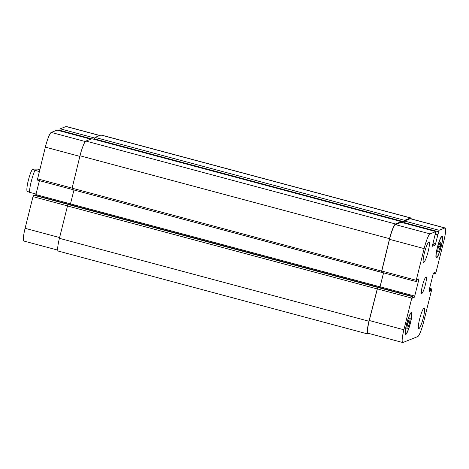 <?xml version="1.0" encoding="UTF-8"?>
<svg xmlns="http://www.w3.org/2000/svg" width="469" height="469" viewBox="0 0 469 469"><rect width="100%" height="100%" fill="white"/><g stroke="black" fill="none" stroke-linecap="round" stroke-linejoin="round"><path stroke-width="0.7" d="M27.032 191.141L29.465 192.284L35.439 193.885L35.955 194.483M39.255 171.502L34.935 170.341L32.537 169.098L37.93 169.145L39.724 169.626M423.736 262.464A10.664 1.624 -75 0 1 423.536 262.482A10.664 1.624 -75 0 1 424.726 251.759A10.664 1.624 -75 0 1 429.059 241.875A10.664 1.624 -75 0 1 428.021 252.011A10.664 1.624 -75 0 1 423.736 262.464M418.94 328.576A10.664 1.624 -75 0 1 418.741 328.593A10.664 1.624 -75 0 1 419.931 317.871A10.664 1.624 -75 0 1 424.263 307.986A10.664 1.624 -75 0 1 423.226 318.123A10.664 1.624 -75 0 1 418.94 328.576M438.591 251.583L437.577 251.982L438.275 247.386L439.975 242.385L440.983 241.981L440.291 246.577L438.591 251.583L437.677 251.337M440.291 246.577L438.691 246.149M407.825 328.083L406.816 328.482L407.508 323.886L409.208 318.885L410.223 318.48L409.525 323.077L407.825 328.083L406.916 327.837M409.525 323.077L407.93 322.649M436.715 257.27A10.664 1.624 105 0 0 441.007 246.817A10.664 1.624 105 0 0 442.038 236.681A10.664 1.624 105 0 0 437.712 246.565A10.664 1.624 105 0 0 436.522 257.288A10.664 1.624 105 0 0 436.715 257.27M436.545 257.956A11.379 1.735 -75 0 1 436.34 257.973A11.379 1.735 -75 0 1 437.606 246.536A11.379 1.735 -75 0 1 442.226 235.995A11.379 1.735 -75 0 1 441.118 246.805A11.379 1.735 -75 0 1 436.545 257.956M405.955 333.77A10.664 1.624 105 0 0 410.24 323.317A10.664 1.624 105 0 0 411.278 313.181A10.664 1.624 105 0 0 406.951 323.065A10.664 1.624 105 0 0 405.761 333.787A10.664 1.624 105 0 0 405.955 333.77M405.785 334.456A11.379 1.735 -75 0 1 405.574 334.473A11.379 1.735 -75 0 1 406.846 323.035A11.379 1.735 -75 0 1 411.46 312.495A11.379 1.735 -75 0 1 410.357 323.305A11.379 1.735 -75 0 1 405.785 334.456M402.971 342.493A14.222 2.169 -75 0 1 402.707 342.517A14.222 2.169 -75 0 1 403.891 329.777L411.788 298.102L412.38 296.631L412.867 296.437L412.603 298.143L414.133 297.534L414.725 296.062L418.694 280.157L418.782 278.885L417.263 279.495L416.619 281.359L416.114 281.547L416.232 280.274L424.134 248.599A14.222 2.169 -75 0 1 430.05 233.89L435.842 231.58L432.271 246.325L435.197 245.164L439.06 230.279L444.829 227.975A14.222 2.169 -75 0 1 445.093 227.952A14.222 2.169 -75 0 1 443.909 240.691L436.012 272.366L435.42 273.837L434.933 274.025L435.197 272.319L433.667 272.935L433.075 274.4L429.106 290.311L429.018 291.583L430.536 290.973L431.181 289.109L431.685 288.916L431.568 290.188L423.665 321.869A14.222 2.169 -75 0 1 417.75 336.578L402.971 342.493M421.848 293.459A8.536 1.301 -75 0 1 421.69 293.477A8.536 1.301 -75 0 1 422.645 284.894A8.536 1.301 -75 0 1 426.11 276.991A8.536 1.301 -75 0 1 425.277 285.099A8.536 1.301 -75 0 1 421.848 293.459M57.751 250.118L23.907 241.048A14.222 2.169 -75 0 1 25.091 228.309L32.988 196.634L33.58 195.163L34.067 194.975L412.855 296.443L34.067 194.975M35.685 195.409L39.408 180.641M37.315 180.084L71.763 189.312L37.315 180.084L45.335 147.131A14.222 2.169 -75 0 1 51.25 132.422L57.066 130.13M59.545 130.781L60.261 128.817L66.029 126.507A14.222 2.169 -75 0 1 66.293 126.483L99.868 135.477M73.967 189.986L70.268 204.672M33.58 195.163L68.204 204.437L67.489 205.961L59.416 238.322A14.222 2.169 105 0 0 58.238 251.062L367.79 333.981A14.222 2.169 -75 0 1 368.974 321.242L377.633 287.409L412.38 296.631M445.093 227.952L410.469 218.677A14.222 2.169 -75 0 0 410.211 218.701L404.442 221.01L403.85 222.482L404.02 221.796L404.612 220.324L410.504 217.968A14.222 2.169 -75 0 1 410.762 217.938L101.21 135.019A14.222 2.169 105 0 0 100.946 135.049L95.055 137.405L94.339 139.369M91.854 138.713L85.915 141.058A14.222 2.169 105 0 0 80 155.772L71.816 189.406L381.35 272.313L389.557 238.692A14.222 2.169 -75 0 1 395.473 223.977L401.364 221.62L401.388 222.347M402.707 342.517L368.089 333.242A14.222 2.169 -75 0 1 369.273 320.503L377.762 287.356M379.861 287.597L383.583 272.835M416.097 281.535L381.496 272.278L389.51 239.325A14.222 2.169 -75 0 1 395.426 224.616L401.218 222.306L435.842 231.58M369.132 333.523L368.054 333.951A14.222 2.169 -75 0 1 367.79 333.981M379.82 287.591L383.542 272.823M410.762 217.938A14.222 2.169 -75 0 1 411.249 218.882M416.114 281.547L71.816 189.406M29.465 192.284A14.222 2.169 -75 0 1 34.935 170.341M59.61 237.56L25.091 228.309M67.507 205.879L32.988 196.634M70.508 203.857L35.925 194.6M71.95 188.057L37.432 178.812M79.847 156.376L45.335 147.131M85.335 141.55L51.25 132.422M57.042 130.112L90.728 139.135L57.019 130.112M91.519 138.818L59.669 130.288M94.715 138.044L60.261 128.817M99.727 135.535L66.029 126.507M369.273 320.503L403.891 329.777M377.17 288.828L411.788 298.102M412.767 297.17L414.133 297.534M380.107 286.788L414.725 296.062M417.129 279.735L418.694 280.157M381.614 271L416.232 280.274M389.51 239.325L424.134 248.599M395.426 224.616L430.05 233.89M401.194 222.306L435.818 231.58M432.541 244.449L435.197 245.164M432.922 242.924L435.789 243.692M404.442 221.01L439.06 230.279M403.85 222.482L438.468 231.75M410.211 218.701L444.829 227.975M429.592 288.365L431.656 288.922M377.633 287.409L68.081 204.49M377.041 288.881L67.489 205.961M368.974 321.242L59.416 238.322M431.181 289.109L429.516 288.664M430.947 289.695L429.364 289.273M430.776 290.381L429.194 289.959M430.536 290.973L429.047 290.575M435.15 272.829L434.411 272.636M434.98 273.515L433.514 273.122M434.927 274.019L433.321 273.591L434.933 274.025M410.504 217.968L100.946 135.049M404.612 220.324L95.055 137.405M404.02 221.796L94.462 138.877M437.823 234.359L435.502 233.738M437.765 234.863L435.384 234.224L437.77 234.869M437.87 235.327L435.279 234.629M401.364 221.62L91.807 138.701M395.473 223.977L85.915 141.058M389.557 238.692L80 155.772M381.49 271.053L71.933 188.133M380.054 286.811L70.497 203.892M27.044 191.188C26.85 190.49 26.551 188.86 27.694 183.027C29.219 176.338 30.837 171.701 32.543 169.104M435.936 257.129L436.522 257.288M441.458 236.523L442.038 236.681M405.175 333.629L405.761 333.787M410.697 313.022L411.278 313.181M429.592 288.359L431.685 288.916M401.394 221.62L91.836 138.701"/></g></svg>
